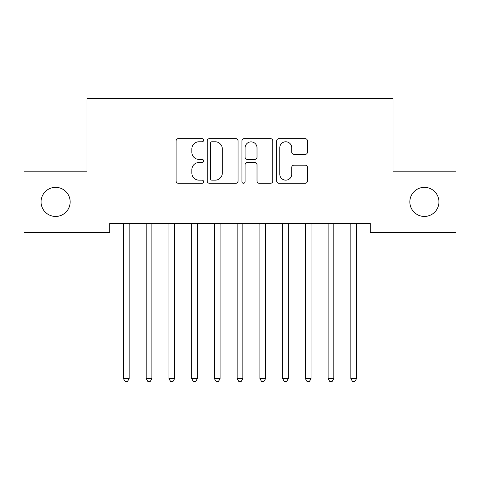 <?xml version="1.0" encoding="UTF-8"?>
<svg xmlns="http://www.w3.org/2000/svg" width="480" height="480" viewBox="0 0 480 480"><rect width="100%" height="100%" fill="white"/><g stroke="black" fill="none" stroke-linecap="round" stroke-linejoin="round"><path stroke-width="0.72" d="M203.622 140.214A1.56 1.56 0 0 0 202.062 138.648L178.35 138.648A2.232 2.232 0 0 0 176.118 140.88L176.118 181.05A2.232 2.232 0 0 0 178.35 183.282L202.062 183.282A1.56 1.56 0 0 0 203.622 181.722A1.56 1.56 0 0 0 202.062 180.162L198.99 180.162A7.14 7.14 0 0 1 191.85 173.016L191.85 169.668A7.14 7.14 0 0 1 198.99 162.528L202.062 162.528A1.56 1.56 0 0 0 203.622 160.968A1.56 1.56 0 0 0 202.062 159.402L198.99 159.402A7.14 7.14 0 0 1 191.85 152.262L191.85 148.914A7.14 7.14 0 0 1 198.99 141.774L202.062 141.774A1.56 1.56 0 0 0 203.622 140.214M409.842 201.894A14.55 14.55 0 0 0 424.398 216.444A14.55 14.55 0 0 0 438.948 201.894A14.55 14.55 0 0 0 424.398 187.344A14.55 14.55 0 0 0 409.842 201.894M41.052 201.894A14.55 14.55 0 0 0 55.602 216.444A14.55 14.55 0 0 0 70.158 201.894A14.55 14.55 0 0 0 55.602 187.344A14.55 14.55 0 0 0 41.052 201.894M305.226 154.386A2.232 2.232 0 0 0 307.458 152.154L307.458 140.88A2.232 2.232 0 0 0 305.226 138.648L278.886 138.648A2.232 2.232 0 0 0 276.654 140.88L276.654 181.05A2.232 2.232 0 0 0 278.886 183.282L305.226 183.282A2.232 2.232 0 0 0 307.458 181.05L307.458 167.436A2.232 2.232 0 0 0 305.226 165.21L293.952 165.21A2.232 2.232 0 0 0 291.72 167.436L291.72 174.192A5.97 5.97 0 0 1 285.75 180.162A5.97 5.97 0 0 1 279.78 174.192L279.78 147.744A5.97 5.97 0 0 1 285.75 141.774A5.97 5.97 0 0 1 291.72 147.744L291.72 152.154A2.232 2.232 0 0 0 293.952 154.386L305.226 154.386M370.284 223.494L109.716 223.494L109.716 232.59L24 232.59L24 171.198L86.982 171.198L86.982 98.442L393.018 98.442L393.018 171.198L456 171.198L456 232.59L370.284 232.59L370.284 223.494M238.05 140.88A2.232 2.232 0 0 0 235.818 138.648L209.478 138.648A2.232 2.232 0 0 0 207.246 140.88L207.246 181.05A2.232 2.232 0 0 0 209.478 183.282L235.818 183.282A2.232 2.232 0 0 0 238.05 181.05L238.05 140.88M244.182 138.648L270.522 138.648A2.232 2.232 0 0 1 272.754 140.88L272.754 181.05A2.232 2.232 0 0 1 270.522 183.282L259.248 183.282A2.232 2.232 0 0 1 257.016 181.05L257.016 164.76A2.232 2.232 0 0 0 254.784 162.528L247.308 162.528A2.232 2.232 0 0 0 245.076 164.76L245.076 181.722A1.56 1.56 0 0 1 243.516 183.282A1.56 1.56 0 0 1 241.95 181.722L241.95 140.88A2.232 2.232 0 0 1 244.182 138.648M211.938 141.774A1.56 1.56 0 0 0 210.372 143.334L210.372 178.596A1.56 1.56 0 0 0 211.938 180.162L215.172 180.162A7.14 7.14 0 0 0 222.312 173.016L222.312 148.914A7.14 7.14 0 0 0 215.172 141.774L211.938 141.774M257.016 147.858A5.97 5.97 0 0 0 251.046 141.888A5.97 5.97 0 0 0 245.076 147.858L245.076 157.17A2.232 2.232 0 0 0 247.308 159.402L254.784 159.402A2.232 2.232 0 0 0 257.016 157.17L257.016 147.858M129.456 223.494L129.324 223.824A2.274 2.274 0 0 0 129.156 224.676L129.156 378.606L123.474 378.606L123.474 224.676A2.274 2.274 0 0 0 123.312 223.824L123.174 223.494M129.156 378.606L127.452 381.558L125.178 381.558L123.474 378.606M151.896 224.676A2.274 2.274 0 0 1 152.058 223.824A2.274 2.274 0 0 0 151.896 224.676L151.896 378.606L146.208 378.606L146.208 224.676A2.274 2.274 0 0 0 146.046 223.824L145.914 223.494M174.63 224.676A2.274 2.274 0 0 1 174.798 223.824A2.274 2.274 0 0 0 174.63 224.676L174.63 378.606L168.948 378.606L168.948 224.676A2.274 2.274 0 0 0 168.78 223.824L168.648 223.494M152.196 223.494L152.058 223.824M151.896 378.606L150.192 381.558L147.918 381.558L146.208 378.606M174.93 223.494L174.798 223.824M174.63 378.606L172.926 381.558L170.652 381.558L168.948 378.606M197.37 224.676A2.274 2.274 0 0 1 197.532 223.824A2.274 2.274 0 0 0 197.37 224.676L197.37 378.606L191.682 378.606L191.682 224.676A2.274 2.274 0 0 0 191.52 223.824L191.388 223.494M220.104 224.676A2.274 2.274 0 0 1 220.272 223.824A2.274 2.274 0 0 0 220.104 224.676L220.104 378.606L214.422 378.606L214.422 224.676A2.274 2.274 0 0 0 214.254 223.824L214.122 223.494M197.67 223.494L197.532 223.824M197.37 378.606L195.666 381.558L193.392 381.558L191.682 378.606M220.404 223.494L220.272 223.824M220.104 378.606L218.4 381.558L216.126 381.558L214.422 378.606M242.844 224.676A2.274 2.274 0 0 1 243.006 223.824A2.274 2.274 0 0 0 242.844 224.676L242.844 378.606L237.156 378.606L237.156 224.676A2.274 2.274 0 0 0 236.994 223.824L236.862 223.494M243.138 223.494L243.006 223.824M242.844 378.606L241.134 381.558L238.866 381.558L237.156 378.606M265.578 224.676A2.274 2.274 0 0 1 265.746 223.824A2.274 2.274 0 0 0 265.578 224.676L265.578 378.606L259.896 378.606L259.896 224.676A2.274 2.274 0 0 0 259.728 223.824L259.596 223.494M265.878 223.494L265.746 223.824M265.578 378.606L263.874 381.558L261.6 381.558L259.896 378.606M288.612 223.494L288.48 223.824A2.274 2.274 0 0 0 288.318 224.676L288.318 378.606L282.63 378.606L282.63 224.676A2.274 2.274 0 0 0 282.468 223.824L282.33 223.494M288.318 378.606L286.608 381.558L284.334 381.558L282.63 378.606M311.352 223.494L311.22 223.824A2.274 2.274 0 0 0 311.052 224.676L311.052 378.606L305.37 378.606L305.37 224.676A2.274 2.274 0 0 0 305.202 223.824L305.07 223.494M311.052 378.606L309.348 381.558L307.074 381.558L305.37 378.606M334.086 223.494L333.954 223.824A2.274 2.274 0 0 0 333.792 224.676L333.792 378.606L328.104 378.606L328.104 224.676A2.274 2.274 0 0 0 327.942 223.824L327.804 223.494M333.792 378.606L332.082 381.558L329.808 381.558L328.104 378.606M356.826 223.494L356.688 223.824A2.274 2.274 0 0 0 356.526 224.676L356.526 378.606L350.844 378.606L350.844 224.676A2.274 2.274 0 0 0 350.676 223.824L350.544 223.494M356.526 378.606L354.822 381.558L352.548 381.558L350.844 378.606"/></g></svg>

